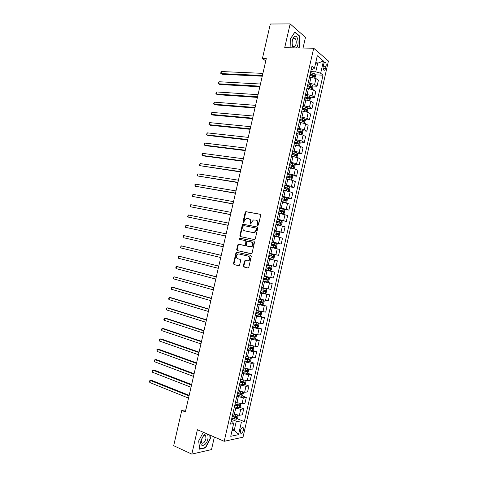 <?xml version="1.0" encoding="UTF-8"?>
<svg xmlns="http://www.w3.org/2000/svg" width="478" height="478" viewBox="0 0 478 478"><rect width="100%" height="100%" fill="white"/><g stroke="black" fill="none" stroke-linecap="round" stroke-linejoin="round"><path stroke-width="0.72" d="M257.762 225.514L258.461 224.983L260.671 215.285L260.092 214.222L245.8 211.646L245.19 212.375L243.009 221.923L243.661 222.634L244.36 220.896L246.266 218.595L248.614 218.715C250.066 219.175 250.669 220.304 250.418 222.085L250.131 223.334L250.801 224.051L251.5 222.3L253.406 219.994L255.814 220.107C257.284 220.579 257.899 221.708 257.648 223.513L257.361 224.768L257.762 225.514M243.463 430.134L243.314 427.81C242.209 427.117 241.211 428.097 240.32 430.762L240.47 433.08C241.575 433.779 242.573 432.793 243.463 430.134M243.362 265.917L243.923 267.017L247.831 267.973L248.817 267.25L251.279 256.447L250.711 255.354L236.467 252.205L235.929 252.892L233.497 263.521L234.047 264.603L239.125 265.69L239.645 265.015L240.691 260.438L240.135 259.351L237.829 258.801C235.827 257.415 235.815 255.838 237.787 254.081L238.934 253.967L248.028 256.077C250.066 257.445 250.102 259.034 248.142 260.833L244.939 260.641L244.413 261.323L243.362 265.917L243.858 266.019L244.419 267.112L248.016 267.991M303.046 48.033L305.478 37.362L290.146 23.9L284.703 47.71L313.693 48.224L224.206 441.296L197.402 429.698L191.821 454.1L173.681 445.717L181.765 410.429L185.368 411.934L266.294 58.597L262.416 58.483L265.762 60.921M290.146 23.9L270.315 24.014L262.416 58.483M254.314 239.55L255.306 238.803L257.767 228.018L257.188 226.948L242.914 224.194L242.322 224.911L239.902 235.523L240.452 236.58L254.314 239.55M254.523 242.226L252.061 253.017L251.524 253.704L237.249 250.586L236.7 249.516L237.739 244.969L238.289 244.276L244.27 245.471L245.244 244.736L245.937 241.701L245.375 240.625L239.574 239.37L239.586 238.134L253.949 241.145L254.523 242.226M323.636 64.309L323.188 66.299C322.877 68.007 323.056 69.262 323.72 70.063C324.502 70.571 325.13 69.991 325.602 68.318L326.05 66.346C326.355 64.638 326.175 63.377 325.512 62.57C324.735 62.068 324.108 62.648 323.636 64.309M313.693 48.224L328.446 61.023L243.015 437.203L224.206 441.296M311.238 69.358L312.749 69.412L314.464 68.217L311.961 66.185L230.504 424.123L233.628 423.556L232.547 421.913L231.137 421.333M314.464 68.217L317.296 55.765L323.451 61.023L320.672 73.254L315.755 71.825L310.724 71.622M315.325 74.843L323.05 75.177L320.672 73.254M323.05 75.177L244.348 421.62L241.378 422.158L238.534 434.657L230.731 436.289L233.628 423.556M191.821 454.1L211.503 449.577L214.359 437.035M185.834 409.885L181.765 410.429M315.617 63.138L317.715 63.21L315.94 61.728M315.755 71.825L317.715 63.21L323.451 61.023M232.332 429.25L234.28 430.063L236.287 421.255L231.591 419.343M239.592 407.262L243.708 408.869L242.358 414.82L239.382 415.304L232.846 413.811M243.708 408.869L240.745 409.311L234.214 407.818M242.137 395.862L246.307 397.433L244.957 403.378L242.005 403.785L235.469 402.291M246.307 397.433L243.362 397.798L236.831 396.304M244.676 384.461L248.907 386.009L247.556 391.948L244.622 392.271L238.092 390.777M248.907 386.009L245.979 386.284L239.454 384.79M247.216 373.079L251.5 374.585L250.149 380.524L247.24 380.763L240.709 379.269M251.5 374.585L248.596 374.782L242.071 373.288M249.749 361.697L254.093 363.172L252.743 369.106L249.851 369.267L243.326 367.773M254.093 363.172L251.213 363.292L244.682 361.798M252.276 350.326L256.686 351.772L255.336 357.699L252.462 357.777L245.937 356.283M256.686 351.772L253.824 351.802L247.299 350.308M254.798 338.962L259.273 340.372L257.929 346.299L255.073 346.293L248.554 344.799M259.273 340.372L256.429 340.324L249.91 338.836M257.313 327.609L261.866 328.984L260.516 334.905L257.684 334.821L251.165 333.327M261.866 328.984L259.04 328.858L252.521 327.364M259.679 316.221L264.454 317.601L263.103 323.522L260.289 323.355L253.776 321.861M264.454 317.601L255.133 315.904M261.341 304.647L267.035 306.231L265.69 312.146L256.381 310.407M267.035 306.231L257.738 304.45M260.904 292.548L269.622 294.866L268.278 300.776L258.986 298.953M269.622 294.866L260.343 293.002M263.031 281.178L272.203 283.508L270.859 289.411L261.591 287.511M272.203 283.508L262.942 281.566M265.589 269.933L274.778 272.161L273.44 278.059L264.191 276.081M274.778 272.161L265.547 270.136M268.146 258.7L277.36 260.815L276.015 266.712L266.796 264.651M277.36 260.815L268.146 258.718M269.377 253.31L278.596 255.377L269.389 253.238M278.596 255.377L279.935 249.486L270.739 247.299M271.928 242.083L281.172 244.049L271.988 241.826M281.172 244.049L282.51 238.158L273.338 235.893M274.486 230.862L283.741 232.726L274.581 230.426M283.741 232.726L285.079 226.841L275.931 224.499M278.65 219.958L286.316 221.41L277.174 219.032M286.316 221.41L287.648 215.53L278.525 213.11M283.466 209.143L288.885 210.105L279.767 207.643M288.885 210.105L290.218 204.226L281.112 201.728M286.71 198.017L291.455 198.806L288.849 197.755L282.355 196.267M291.455 198.806L292.787 192.933L290.194 191.839L283.705 190.352M289.363 186.796L294.018 187.513L291.437 186.384L284.942 184.896M294.018 187.513L295.35 181.646L292.775 180.475L286.292 178.987M291.98 175.569L296.581 176.233L294.018 175.02L287.529 173.532M296.581 176.233L297.914 170.365L295.362 169.11L288.873 167.629M294.591 164.354L299.144 164.952L296.599 163.661L290.116 162.179M299.144 164.952L300.477 159.096L297.943 157.764L291.455 156.276M297.197 153.145L301.708 153.689L299.18 152.315L292.697 150.833M301.708 153.689L303.04 147.833L300.519 146.417L294.042 144.936M299.802 141.936L304.265 142.426L301.755 140.98L295.279 139.492M304.265 142.426L305.597 136.577L303.1 135.083L296.617 133.601M302.395 130.739L306.822 131.175L304.337 129.646L297.854 128.158M306.822 131.175L308.155 125.326L305.675 123.754L299.198 122.272M304.988 119.548L309.38 119.93L306.906 118.323L300.435 116.835M309.38 119.93L310.706 114.087L308.244 112.438L301.773 110.95M307.581 108.363L311.931 108.691L309.481 107.006L303.01 105.524M311.931 108.691L313.263 102.854L310.82 101.127L304.355 99.639M310.168 97.183L314.488 97.464L312.05 95.696L305.579 94.214M314.488 97.464L315.815 91.627L313.389 89.822L306.918 88.34M312.749 86.01L317.034 86.243L314.62 84.397L308.155 82.915M317.034 86.243L318.36 80.412L315.958 78.523L309.487 77.042M232.045 430.499L234.28 430.063L238.534 434.657M237.04 418.674L244.348 421.62M236.287 421.255L241.378 422.158M298.875 47.961L299.885 46.39L299.545 35.964L294.914 31.948L290.576 38.581L290.929 47.818M203.287 432.243L198.663 440.955L199.649 449.177L205.558 447.856L210.434 438.541L210.063 435.177M299.013 35.958L299.545 35.964M299.509 46.384L299.885 46.39M205.032 447.623L205.558 447.856M210.099 438.398L210.434 438.541M257.977 225.508L258.126 223.656C258.377 221.864 257.767 220.728 256.292 220.256L256.28 220.256M249.062 218.852L249.098 218.864C250.55 219.33 251.153 220.454 250.902 222.234L250.747 224.068M260.373 214.347L246.284 211.808L245.68 212.531L243.619 222.646M257.427 227.044L243.398 224.343L242.818 225.054L240.392 235.654L240.781 236.652M256.441 228.801L256.041 228.054L243.84 225.592L243.165 226.112L242.866 227.42C242.615 229.195 243.206 230.324 244.646 230.802L252.976 232.529L254.296 232.404L256.136 230.127L256.441 228.801L256.919 228.944L256.118 228.078M256.919 228.944L256.62 230.265L254.78 232.541L253.46 232.666L245.136 230.94M251.087 253.758L237.249 250.586M245.423 240.637L246.427 241.826L245.734 244.856L245.184 245.555L239.197 244.36L238.235 245.089L237.196 249.63L237.745 250.699M254.117 241.205L240.356 238.235L239.944 239.448M250.114 246.773L251.279 246.654C253.304 244.856 253.286 243.272 251.225 241.898L247.574 241.235L247.012 241.934L246.319 244.975L246.881 246.056L251.769 246.773C253.788 244.975 253.77 243.392 251.715 242.023L251.362 241.934M250.603 246.893L246.881 246.056M245.752 260.683L244.903 261.424L243.858 266.019M247.012 260.976L248.632 260.934C250.591 259.136 250.556 257.552 248.518 256.19L248.028 256.077M238.934 253.967L248.518 256.19M237.327 252.264L236.425 252.999L233.999 263.617L234.549 264.704L238.857 265.756M314.984 77.986L315.564 75.452L314.966 73.923L310.503 72.602M262.906 73.373L221.451 71.539L220.979 73.582L222.133 74.299L262.261 76.187M309.864 75.393L313.932 76.468L314.195 75.399L310.108 74.311M310.037 74.646L313.024 75.345L313.311 76.104M221.451 71.539L220.585 73.146L220.979 73.582L262.422 75.5M312.415 89.302L313.012 86.673L312.409 85.162L307.94 83.859M260.468 84.02L219.097 81.744L218.631 83.787L219.79 84.481L259.835 86.799M307.3 86.655L311.369 87.725L311.644 86.655L307.545 85.574M307.474 85.891L310.479 86.59L310.754 87.349M219.097 81.744L218.428 82.521L218.243 83.333L218.631 83.787L259.978 86.154M309.798 100.607L310.455 97.894L309.852 96.419L305.37 95.128M258.03 94.68L216.749 91.955L216.277 93.999L217.442 94.668L257.403 97.416M304.737 97.924L308.812 98.982L309.093 97.918L304.982 96.843M304.916 97.136L307.934 97.847L308.19 98.605M216.749 91.955L216.08 92.714L215.895 93.527L216.277 93.999L257.54 96.813M307.103 111.894L307.904 109.133L307.288 107.675L302.807 106.409M255.587 105.345L214.395 102.172L213.923 104.216L215.094 104.855L254.971 108.04M302.168 109.205L306.249 110.257L306.535 109.193L302.419 108.118M302.353 108.392L305.382 109.103L305.627 109.868M214.395 102.172L213.541 103.726L213.923 104.216L255.097 107.478M304.402 123.193L305.346 120.372L304.731 118.944L300.238 117.69M299.712 122.32L299.21 122.207M253.143 116.017L212.041 112.396L211.569 114.439L212.746 115.055L252.533 118.669M299.604 120.492L303.679 121.532L303.978 120.474L299.849 119.404M299.79 119.655L302.831 120.372L303.064 121.143M212.041 112.396L211.378 113.119L211.192 113.931L211.569 114.439L252.653 118.15M296.39 47.914C299.348 44.968 298.129 35.157 294.914 36.376C292.166 36.896 291.066 45.255 293.384 47.86M294.34 46.707C296.372 46.27 296.952 39.901 295.075 38.563L294.036 38.312C291.998 38.706 291.401 45.123 293.277 46.462L294.34 46.707M290.582 38.676L294.771 32.283L299.252 36.167L299.581 46.264L298.505 47.955M201.017 440.375C199.129 448.071 206.365 446.452 207.888 438.971C208.48 434.215 207.231 432.787 204.136 434.687L201.017 440.375M201.244 439.766L201.489 442.867C203.168 443.889 204.656 442.538 205.952 438.81L205.707 435.703C205.134 435.01 204.357 435.064 203.377 435.882L201.244 439.766M209.728 435.028L210.111 438.517L205.385 447.539L199.655 448.812L198.705 440.871M301.714 134.503L302.174 134.324L302.789 131.623L302.162 130.219L297.669 128.982M297.453 133.685L296.641 133.499M250.693 126.694L209.687 122.625L209.215 124.674L210.398 125.26L250.096 129.305M297.029 131.785L301.116 132.818L301.421 131.761L297.28 130.697M297.226 130.93L300.28 131.653L300.495 132.424M209.687 122.625L208.838 124.149L209.215 124.674L250.209 128.833M299.019 145.826L299.61 145.581L300.226 142.88L299.598 141.5L295.099 140.281M295.255 145.073L294.072 144.804M248.249 137.377L207.327 132.86L206.855 134.91L208.049 135.471L247.658 139.952M294.46 143.083L298.547 144.111L298.858 143.059L294.705 141.996M294.657 142.211L297.722 142.934L297.925 143.711M207.327 132.86L206.484 134.366L206.855 134.91L247.759 139.516M296.33 157.166L297.053 156.85L297.669 154.143L297.029 152.787L292.524 151.586M293.145 156.485L291.496 156.115M245.8 148.072L204.966 143.101L204.494 145.151L205.695 145.682L245.22 150.6M291.885 154.394L295.978 155.41L296.294 154.364L292.136 153.307M292.088 153.498L295.165 154.227L295.35 155.009M204.966 143.101L204.13 144.589L204.494 145.151L245.31 150.212M293.647 168.513L294.49 168.125L295.105 165.418L294.46 164.085L289.949 162.902M291.431 167.999L288.921 167.431M289.232 167.676L288.879 167.593M243.35 158.774L202.606 153.354L202.134 155.404L203.341 155.906L242.776 161.259M289.31 165.711L293.402 166.72L293.731 165.675L289.56 164.623M289.519 164.791L292.602 165.525L292.781 166.314M202.606 153.354L201.961 154.006L202.134 155.404L242.86 160.913M290.959 179.871L291.921 179.405L292.536 176.699L291.891 175.396L287.374 174.225M290.164 179.668L286.34 178.754M287.403 179.148L286.31 178.903M240.894 169.475L200.246 163.607L199.774 165.657L240.338 171.925M286.734 177.033L290.833 178.037L291.162 176.991L286.979 175.946M286.949 176.095L290.044 176.83L290.2 177.625M200.246 163.607L199.416 165.059L199.774 165.657L240.404 171.62M288.24 191.23L289.357 190.692L289.973 187.985L289.315 186.707L284.792 185.554M288.288 191.236L283.765 190.089M285.981 190.728L283.735 190.214M238.444 180.194L197.88 173.867L197.408 175.922L237.895 182.596M284.153 188.368L288.252 189.36L288.593 188.32L284.404 187.28M284.374 187.406L287.481 188.147L287.625 188.947M197.88 173.867L197.056 175.306L197.408 175.922L237.954 182.333M281.16 201.537L285.713 202.558L286.788 201.991L287.403 199.278L286.74 198.029L282.211 196.894M286.758 198.059L285.736 202.547L281.184 201.429M235.989 190.913L195.52 184.138L195.042 186.193L235.445 193.273M281.572 199.708L285.677 200.694L286.023 199.655L281.823 198.615M281.799 198.729L284.912 199.469L285.037 200.282M195.52 184.138L194.887 184.735L195.042 186.193L235.499 193.058M278.578 212.865L283.131 213.893L284.213 213.296L284.834 210.583L284.165 209.358L279.63 208.241M283.131 213.893L278.596 212.782M233.533 201.638L193.154 194.409L192.676 196.464L233.001 203.963M278.991 211.055L283.096 212.035L283.448 210.995L279.242 209.967M279.218 210.051L282.349 210.798L282.456 211.623M193.154 194.409L192.52 194.994L192.676 196.464L233.037 203.783M275.997 224.2L280.556 225.234L281.644 224.612L282.259 221.894L281.584 220.693L277.049 219.593M280.556 225.234L276.015 224.14M231.071 212.375L190.782 204.692L190.31 206.747L230.551 214.652M276.404 222.413L280.514 223.381L280.879 222.348L276.654 221.32M276.637 221.386L279.773 222.139L279.863 222.969M190.782 204.692L189.969 206.078L190.31 206.747L230.581 214.52M273.416 235.546L277.975 236.58L279.068 235.929L279.684 233.216L279.009 232.039L274.462 230.958M277.975 236.58L273.428 235.505M228.609 223.112L188.416 214.981L187.938 217.036L228.102 225.353M273.822 233.778L277.933 234.734L278.298 233.706L274.067 232.684M274.055 232.732L277.204 233.485L277.27 234.328M188.416 214.981L187.603 216.349L187.938 217.036L228.12 225.263M275.388 247.939L270.841 246.875L275.388 247.939L276.493 247.257L277.109 244.539L276.421 243.392L271.874 242.328M226.148 233.862L186.044 225.275L185.572 227.331L225.646 236.06M271.235 245.148L275.352 246.098L275.722 245.071L271.48 244.055M271.474 244.079L274.629 244.838L274.671 245.704M186.044 225.275L185.237 226.626L185.572 227.331L225.658 236.013M268.248 258.257L272.807 259.297L273.912 258.598L274.533 255.873L273.84 254.756L269.287 253.704M184.454 237.924L223.196 246.773L184.454 237.924M268.642 256.525L272.765 257.469L273.141 256.447L268.893 255.431L272.054 256.196L272.048 257.104M223.686 244.617L183.672 235.57L183.199 237.632L182.865 236.909L183.672 235.57M271.253 266.121L266.694 265.087L271.253 266.121L271.952 267.22L271.331 269.945L270.249 270.656L271.271 266.15M270.249 270.656L265.654 269.646M221.23 255.348L181.299 245.877L180.821 247.945L220.728 257.534M266.049 267.913L270.178 268.851L270.56 267.823L266.3 266.82M270.56 267.823L269.478 267.566L269.036 268.576L266.055 267.895M221.224 255.383L181.299 245.877L180.499 247.198L180.821 247.945M263.061 281.04L267.632 282.05L268.75 281.291L269.371 278.566L268.666 277.497L264.101 276.481M268.666 277.497L264.107 276.445M218.775 266.079L178.921 256.19L178.449 258.257L218.261 268.307M263.456 279.307L267.584 280.239L267.973 279.212L263.707 278.214M266.897 278.943L266.449 279.953L263.468 279.272M218.757 266.15L178.921 256.19L178.127 257.493L178.449 258.257M260.468 292.446L265.039 293.438L266.168 292.656L266.79 289.925L266.079 288.879L261.508 287.881M266.079 288.879L261.52 287.828M216.313 276.81L177.822 266.724L176.543 266.515L176.071 268.576L215.793 279.086M260.863 290.714L264.991 291.634L265.392 290.612L261.113 289.62M264.352 290.355L263.862 291.335L260.874 290.654M216.289 276.929L176.543 266.515L175.755 267.8L176.071 268.576M257.869 303.859L262.452 304.833L263.581 304.02L264.203 301.295L263.486 300.274L258.909 299.294M263.486 300.274L258.927 299.216M213.857 287.547L174.165 276.84L173.693 278.907L213.325 289.871M258.263 302.126L262.398 303.034L262.804 302.012L258.514 301.026M261.789 301.773L261.269 302.723L258.281 302.042M213.815 287.714L174.165 276.84L173.377 278.106L173.693 278.907M255.27 315.277L259.859 316.239L260.994 315.396L261.615 312.666L260.91 311.698L256.31 310.712M259.883 316.215L260.91 311.698L256.333 310.61M211.396 298.296L173.078 287.332L171.787 287.17L171.309 289.238L210.852 300.662M255.664 313.544L259.805 314.446L260.211 313.425L255.915 312.445M259.219 313.198L258.676 314.124L255.688 313.443M211.348 298.505L171.787 287.17L171.19 287.595L171.309 289.238M252.671 326.707L257.26 327.645L258.407 326.785L259.028 324.048L258.299 323.08L253.71 322.136M258.299 323.08L257.995 322.991M256.656 322.686L253.74 322.017M208.928 309.051L170.706 297.639L169.409 297.507L168.931 299.581L208.378 311.465M253.065 324.968L257.206 325.865L257.618 324.849L253.316 323.875M256.644 324.628L256.083 325.524L253.095 324.849M208.874 309.302L169.409 297.507L168.626 298.744L168.931 299.581M255.24 334.457L251.111 333.566M252.504 333.74L251.141 333.429M255.754 334.558L256.441 335.437L255.82 338.173L254.666 339.069L250.066 338.143M206.466 319.812L168.328 307.957L167.025 307.856L166.547 309.923L205.904 322.268M250.466 336.404L254.607 337.295L255.025 336.273L250.711 335.305M254.069 336.064L253.489 336.942L250.496 336.261M206.4 320.105L167.025 307.856L166.434 308.244L166.547 309.923M251.494 345.696L248.506 345.008M249.098 344.979L248.542 344.847M253.232 346.078L253.848 346.837L253.226 349.573L252.067 350.494L247.461 349.585M203.998 330.579L165.95 318.282L164.641 318.211L164.163 320.278L203.425 333.082M247.861 347.847L252.008 348.725L252.432 347.709L248.112 346.747M251.482 347.512L250.89 348.36L247.897 347.679M203.921 330.919L164.641 318.211L163.864 319.406L164.163 320.278M247.747 356.887L245.901 356.457M250.717 357.604L251.255 358.243L250.633 360.98L249.462 361.93L244.856 361.039M201.531 341.358L163.572 328.613L162.251 328.565L161.779 330.639L200.945 343.903M245.256 359.301L249.402 360.167L249.833 359.151L245.507 358.201M248.895 358.966L248.291 359.791L245.298 359.109M201.441 341.74L162.251 328.565L161.672 328.924L161.779 330.639M244.611 368.221L243.29 367.917M248.202 369.135L248.656 369.655L248.034 372.398L246.863 373.372L242.25 372.499M199.063 352.137L161.188 338.95L159.867 338.932L159.389 341.005L198.466 354.73M242.645 370.755L246.797 371.621L247.234 370.605L242.896 369.655M246.301 370.42L245.686 371.227L242.693 370.552M198.962 352.567L159.867 338.932L159.102 340.097L159.389 341.005M241.605 379.592L240.685 379.383M245.692 380.673L246.062 381.074L245.435 383.816L244.258 384.82L239.639 383.965M196.589 362.927L158.81 349.299L157.477 349.304L156.999 351.378L195.986 365.562M240.034 382.227L244.192 383.075L244.634 382.059L240.285 381.121M243.702 381.892L243.081 382.675L240.087 381.994M196.482 363.4L157.477 349.304L156.904 349.621L156.999 351.378M238.659 390.992L238.074 390.855M243.188 392.217L243.463 392.504L242.836 395.252L241.653 396.28L237.028 395.443M194.116 373.724L156.426 359.647L155.087 359.683L154.609 361.756L193.506 376.407M237.423 393.699L241.587 394.547L242.029 393.525L237.674 392.599M241.103 393.364L240.476 394.129L237.482 393.448M194.002 374.238L155.087 359.683L154.519 359.982L154.609 361.756M235.774 402.404L235.457 402.333M240.685 403.767L240.237 406.688L239.042 407.746L234.411 406.927M191.642 384.527L154.041 370.002L152.697 370.068L152.219 372.141L191.021 387.258M234.812 405.183L238.976 406.019L239.424 405.003L235.062 404.077M238.498 404.848L237.871 405.589L234.871 404.908M191.517 385.089L152.697 370.068L152.129 370.348L152.219 372.141M238.187 415.322L237.632 418.136L236.437 419.224L231.8 418.417M189.169 395.342L151.651 380.369L150.301 380.458L149.823 382.537L188.529 398.114M232.194 416.673L236.365 417.503L236.819 416.481L232.445 415.567M235.893 416.338L235.26 417.055L232.26 416.38M189.031 395.939L150.301 380.458L149.745 380.727L149.554 381.558L149.823 382.537M234.304 414.396L235.672 408.391M236.933 402.852L238.295 396.86M239.556 391.321L240.918 385.328M242.179 379.801L243.541 373.814M244.796 368.287L246.158 362.3M247.413 356.779L248.775 350.798M250.03 345.277L251.392 339.302M252.647 333.787L254.003 327.812M255.258 322.303L256.614 316.334M257.869 310.831L259.225 304.862M260.48 299.359L261.836 293.402M263.085 287.905L264.442 281.948M265.69 276.451L267.047 270.5M268.295 265.009L269.646 259.064M270.895 253.573L272.251 247.628M273.5 242.149L274.85 236.21M276.093 230.725L277.443 224.791M278.692 219.312L280.042 213.385M281.285 207.912L282.635 201.985M283.878 196.518L285.229 190.597M286.471 185.129L287.816 179.208M289.059 173.747L290.403 167.832M291.646 162.377L292.99 156.467M294.233 151.012L295.577 145.109M296.814 139.66L298.158 133.756M299.401 128.307L300.74 122.41M301.976 116.967L303.321 111.075M304.558 105.638L305.896 99.747M307.133 94.309L308.471 88.424M309.708 82.993L311.047 77.113M314.62 84.397L315.958 78.523M312.05 95.696L313.389 89.822M309.481 107.006L310.82 101.127M306.906 118.323L308.244 112.438M304.337 129.646L305.675 123.754M301.755 140.98L303.1 135.083M299.18 152.315L300.519 146.417M296.599 163.661L297.943 157.764M294.018 175.02L295.362 169.11M291.437 186.384L292.775 180.475M288.849 197.755L290.194 191.839M286.262 209.131L287.607 203.216M283.675 220.519L285.019 214.598M281.082 231.914L282.426 225.986M278.489 243.314L279.839 237.387M275.896 254.726L277.246 248.793M273.296 266.144L274.647 260.205M270.697 277.569L272.054 271.629M268.098 289.005L269.455 283.06M265.499 300.447L266.849 294.496M262.894 311.895L264.25 305.938M260.289 323.355L261.645 317.392M257.684 334.821L259.04 328.858M255.073 346.293L256.429 340.324M252.462 357.777L253.824 351.802M249.851 369.267L251.213 363.292M247.24 380.763L248.596 374.782M244.622 392.271L245.979 386.284M242.005 403.785L243.362 397.798M239.382 415.304L240.745 409.311M323.2 66.251L326.05 66.346M323.05 68.229L325.602 68.318M258.126 223.656L257.648 223.513M250.615 223.477L250.131 223.334M250.902 222.234L250.418 222.085M243.499 222.067L243.009 221.923M245.68 212.531L245.19 212.375M246.642 211.778L246.158 211.617M257.839 224.911L257.361 224.768M240.392 235.654L239.902 235.523M242.818 225.054L242.322 224.911M243.78 224.307L243.29 224.164M253.46 232.666L252.976 232.529M256.62 230.265L256.136 230.127M237.196 249.63L236.7 249.516M238.235 245.089L237.739 244.969M239.197 244.36L238.701 244.234M244.76 245.59L244.27 245.471M245.734 244.856L245.244 244.736M246.427 241.826L245.937 241.701M240.356 238.235L239.866 238.11M244.903 261.424L244.413 261.323M234.549 264.704L234.047 264.603M233.999 263.617L233.497 263.521M236.425 252.999L235.929 252.892M244.419 267.112L243.923 267.017M314.136 77.675L314.984 73.959M312.726 74.903L313.12 73.188M312.2 77.227L312.481 75.984M313 75.339L314.177 75.387M311.56 88.998L312.427 85.204M310.168 86.165L310.557 84.451M309.625 88.549L309.917 87.247M310.443 86.578L311.62 86.643M308.985 100.326L309.869 96.454M307.605 97.434L307.993 95.719M307.043 99.878L307.354 98.516M307.88 97.823L309.057 97.9M306.41 111.661L307.306 107.711M305.036 108.709L305.424 106.994M304.468 111.219L304.791 109.797M305.322 109.08L306.494 109.169M303.829 123.007L304.743 118.98M302.466 119.996L302.861 118.281M301.887 122.565L302.221 121.083M302.759 120.342L303.93 120.45M301.248 134.36L302.18 130.249M299.897 131.289L300.292 129.574M299.306 133.918L299.652 132.376M300.196 131.617L301.361 131.731M298.66 145.724L299.616 141.536M297.328 142.593L297.722 140.873M296.719 145.276L297.083 143.675M297.627 142.898L298.792 143.024M296.073 157.089L297.047 152.823M294.759 153.898L295.147 152.183M294.131 156.647L294.508 154.986M295.063 154.185L296.223 154.328M293.486 168.465L294.478 164.121M292.183 165.221L292.572 163.5M291.544 168.023L291.933 166.302M292.494 165.478L293.653 165.633M290.899 179.853L291.909 175.426M289.602 176.543L289.997 174.823M288.969 179.352L289.357 177.631M289.919 176.782L291.078 176.95M288.312 191.224L289.333 186.737M287.027 187.878L287.421 186.151M286.388 190.686L286.782 188.965M287.35 188.093L288.503 188.272M284.446 199.218L284.84 197.492M283.807 202.027L284.201 200.306M284.774 199.41L285.928 199.607M283.161 213.875L284.183 209.388M281.865 210.565L282.259 208.838M281.225 213.379L281.62 211.652M282.193 210.738L283.346 210.941M280.58 225.216L281.602 220.722M279.283 221.917L279.678 220.191M278.638 224.738L279.033 223.011M279.618 222.073L280.765 222.288M277.999 236.562L279.021 232.069M276.696 233.282L277.091 231.555M276.057 236.102L276.451 234.375M277.037 233.413L278.184 233.646M275.418 247.921L276.439 243.422M274.109 244.658L274.503 242.926M273.47 247.479L273.864 245.746M274.456 244.766L275.597 245.011M272.836 259.279L273.858 254.78M271.522 256.035L271.916 254.308M270.877 258.861L271.271 257.128M271.874 256.118L273.01 256.381M268.929 267.423L269.323 265.69M268.289 270.249L268.684 268.517M269.036 268.576L270.178 268.851M267.662 282.032L268.684 277.527M266.336 278.817L266.73 277.085M265.696 281.644L266.091 279.911M266.449 279.953L267.584 280.239M265.069 293.42L266.097 288.909M263.742 290.224L264.137 288.491M263.097 293.05L263.492 291.317M263.862 291.335L264.991 291.634M262.482 304.815L263.503 300.298M261.149 301.636L261.544 299.897M260.504 304.462L260.898 302.729M261.269 302.723L262.398 303.034M258.55 313.054L258.945 311.315M257.905 315.886L258.299 314.148M258.676 314.124L259.805 314.446M257.289 327.627L258.317 323.104M255.951 324.478L256.345 322.74M255.306 327.316L255.7 325.578M256.083 325.524L257.206 325.865M254.696 339.045L255.718 334.552M253.346 335.915L253.746 334.176M252.701 338.753L253.101 337.014M253.489 336.942L254.607 337.295M252.097 350.47L253.101 346.054M250.747 347.357L251.141 345.618M250.102 350.195L250.496 348.456M250.89 348.36L252.008 348.725M249.492 361.906L250.484 357.562M248.142 358.811L248.524 357.114M247.496 361.649L247.891 359.91M248.291 359.791L249.402 360.167M246.893 373.348L247.861 369.076M245.531 370.271L245.907 368.628M244.885 373.109L245.286 371.37M245.686 371.227L246.797 371.621M244.288 384.796L245.244 380.602M242.926 381.737L243.284 380.153M242.28 384.581L242.675 382.836M243.081 382.675L244.192 383.075M241.683 396.256L242.621 392.133M240.315 393.209L240.661 391.685M239.669 396.059L240.064 394.314M240.476 394.129L241.587 394.547M239.072 407.722L239.992 403.671M237.703 404.693L238.038 403.229M237.052 407.543L237.452 405.798M237.871 405.589L238.976 406.019M236.467 419.194L237.369 415.221M235.086 416.183L235.409 414.773M234.441 419.033L234.835 417.288M235.26 417.055L236.365 417.503M242.555 427.505L243.314 427.81M324.55 62.54L325.512 62.57M246.284 211.808L245.8 211.646M243.398 224.343L242.914 224.194M254.78 232.541L254.296 232.404M238.785 244.395L238.289 244.276M245.184 245.555L244.694 245.429M240.076 238.265L239.586 238.134M251.769 246.773L251.279 246.654M245.429 260.743L244.939 260.641M248.632 260.934L248.142 260.833M236.963 252.318L236.467 252.205M313.024 75.345L314.195 75.399M310.479 86.59L311.644 86.655M307.934 97.847L309.093 97.918M305.382 109.103L306.535 109.193M302.831 120.372L303.978 120.474M293.594 38.545L295.075 38.563M203.897 434.914L205.707 435.703M201.381 439.264L201.214 439.64M203.377 435.882L204.136 434.687M300.28 131.647L301.421 131.761M297.722 142.934L298.858 143.059M295.165 154.227L296.294 154.364M292.608 165.525L293.731 165.675M290.044 176.83L291.162 176.991M287.481 188.147L288.593 188.32M284.912 199.469L286.023 199.655M282.349 210.798L283.448 210.995M279.773 222.139L280.879 222.348M277.204 233.485L278.298 233.706M274.629 244.838L275.722 245.071M272.054 256.196L273.141 256.447M266.951 278.955L267.973 279.212M264.746 290.439L265.392 290.612M262.314 301.881L262.804 302.012M259.805 313.311L260.211 313.425M257.272 324.741L257.618 324.849M254.714 336.177L255.025 336.273"/></g></svg>
